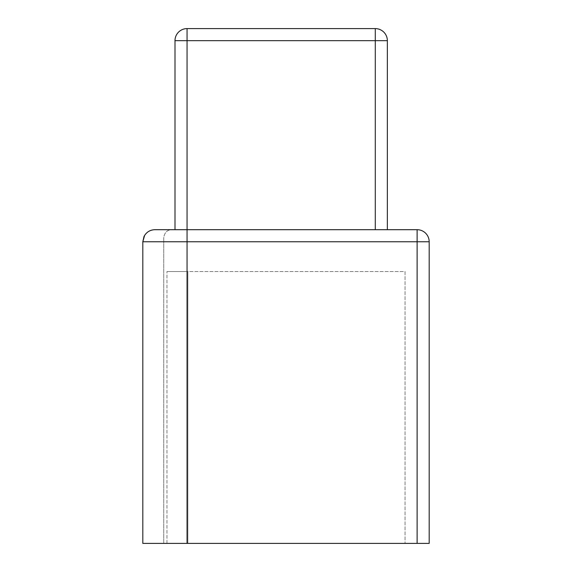 <?xml version="1.0" encoding="UTF-8"?>
<svg xmlns="http://www.w3.org/2000/svg" width="572" height="572" viewBox="0 0 572 572"><rect width="100%" height="100%" fill="white"/><g stroke="black" fill="none" stroke-linecap="round" stroke-linejoin="round"><path stroke-width="0.43" stroke-dasharray="2.86 2.15" d="M187.058 28.6A12.069 12.069 0 0 0 174.996 40.669L187.058 40.669L187.058 28.6L375.289 28.6L375.289 40.669L187.058 40.669L187.058 229.694L387.351 229.694L387.351 40.669L375.289 40.669L375.289 229.694M174.996 229.694L187.058 229.694L174.996 229.694L174.996 40.669M187.058 543.4L187.058 271.521L166.952 271.521L405.047 271.521L405.047 543.4L405.047 271.521L187.058 271.521L187.058 543.4L405.047 543.4L166.952 543.4L187.866 543.4L166.952 543.4L187.058 543.4L187.058 241.756L142.821 241.756L142.821 543.4L417.117 543.4L417.117 241.756L429.179 241.756A12.069 12.069 0 0 0 417.117 229.694L417.117 241.756L187.058 241.756L187.058 229.694L387.351 229.694M154.89 229.694L171.779 229.694C167.174 229.887 164.493 232.568 163.735 237.737L163.735 241.756L163.735 237.737C164.486 232.575 167.167 229.894 171.779 229.694L187.058 229.694M163.735 543.4L163.735 241.756L142.821 241.756L163.735 241.756L163.735 543.4M429.179 241.756L429.179 543.4L417.117 543.4M187.866 543.4L187.866 271.521L166.952 271.521L187.866 271.521L187.866 543.4M166.952 543.4L166.952 271.521L166.952 543.4"/><path stroke-width="0.86" d="M187.058 28.6L187.058 40.669L375.289 40.669L375.289 28.6L187.058 28.6A12.069 12.069 0 0 0 174.996 40.669L187.058 40.669L187.058 229.694L154.89 229.694C150.457 229.83 147.033 231.753 144.602 235.457L142.821 241.756L187.058 241.756L187.058 229.694L387.351 229.694L387.351 40.669A12.069 12.069 0 0 0 375.289 28.6A12.069 12.069 0 0 1 387.351 40.669L375.289 40.669L375.289 229.694M174.996 40.669L174.996 229.694M387.351 229.694L417.117 229.694A12.069 12.069 0 0 1 429.179 241.756L417.117 241.756L417.117 229.694L187.058 229.694M417.117 543.4L187.058 543.4L187.058 241.756L417.117 241.756L417.117 543.4L429.179 543.4L429.179 241.756M187.058 543.4L142.821 543.4L142.821 241.756L143.972 236.622C146.275 232.203 149.914 229.894 154.883 229.694"/></g></svg>

